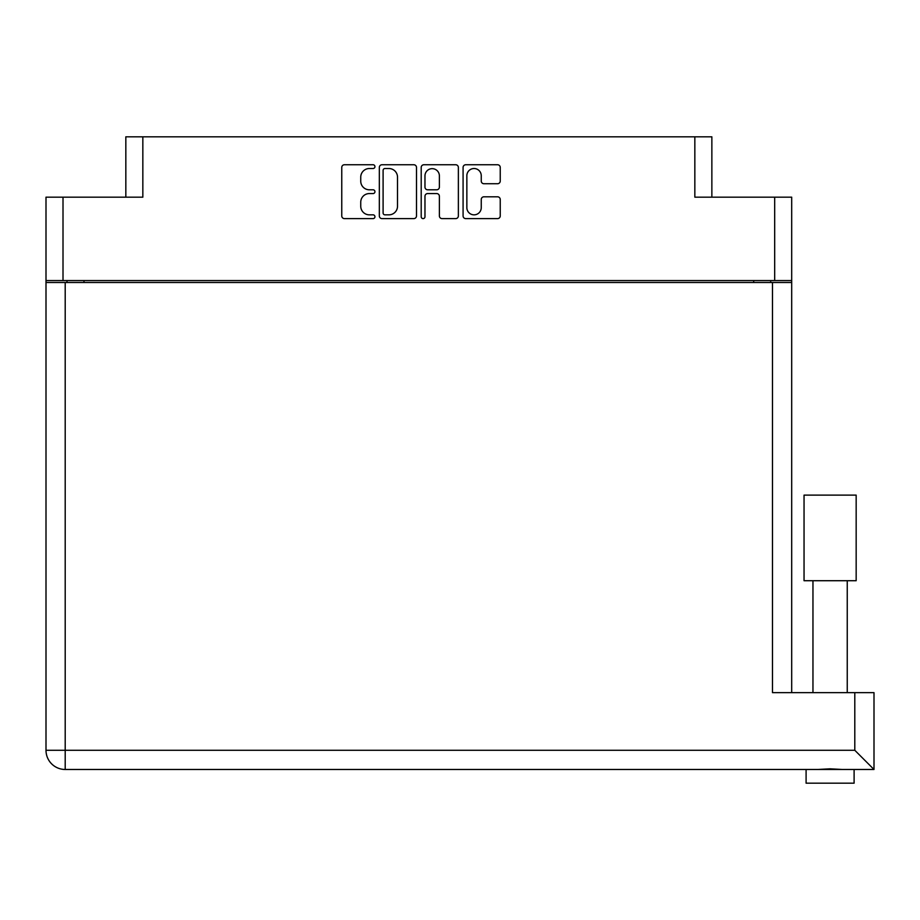 <?xml version="1.0" encoding="UTF-8"?>
<svg xmlns="http://www.w3.org/2000/svg" width="920" height="920" viewBox="0 0 920 920"><rect width="100%" height="100%" fill="white"/><g stroke="black" fill="none" stroke-linecap="round" stroke-linejoin="round"><path stroke-width="1.38" d="M466.854 207.632A7.199 7.199 0 0 0 474.053 214.843A7.199 7.199 0 0 0 481.252 207.632L481.252 199.49A2.691 2.691 0 0 1 483.954 196.799L497.547 196.799A2.691 2.691 0 0 1 500.238 199.49L500.238 215.924A2.691 2.691 0 0 1 497.547 218.615L465.773 218.615A2.691 2.691 0 0 1 463.082 215.924L463.082 167.44A2.691 2.691 0 0 1 465.773 164.749L497.547 164.749A2.691 2.691 0 0 1 500.238 167.44L500.238 181.044A2.691 2.691 0 0 1 497.547 183.736L483.954 183.736A2.691 2.691 0 0 1 481.252 181.044L481.252 175.731A7.199 7.199 0 0 0 474.053 168.521A7.199 7.199 0 0 0 466.854 175.731L466.854 207.632M423.085 218.615A1.886 1.886 0 0 0 424.971 216.729L424.971 196.259A2.691 2.691 0 0 1 427.662 193.568L436.69 193.568A2.691 2.691 0 0 1 439.38 196.259L439.38 215.924A2.691 2.691 0 0 0 442.072 218.615L455.676 218.615A2.691 2.691 0 0 0 458.367 215.924L458.367 167.44A2.691 2.691 0 0 0 455.676 164.749L423.901 164.749A2.691 2.691 0 0 0 421.199 167.44L421.199 216.729A1.886 1.886 0 0 0 423.085 218.615M125.833 197.167L125.833 136.815L142.841 136.815L142.841 197.167L63.008 197.167L63.008 280.577L46 280.577L46 197.167L63.008 197.167M774.686 197.167L791.694 197.167L791.694 280.577L774.686 280.577L774.686 197.167L694.841 197.167L694.841 136.815L711.861 136.815L711.861 197.167M46 280.577L46 323.644M416.495 215.924L416.495 167.44A2.691 2.691 0 0 0 413.793 164.749L382.018 164.749A2.691 2.691 0 0 0 379.327 167.44L379.327 215.924A2.691 2.691 0 0 0 382.018 218.615L413.793 218.615A2.691 2.691 0 0 0 416.495 215.924M369.368 168.521L373.072 168.521A1.886 1.886 0 0 0 374.946 166.635A1.886 1.886 0 0 0 373.072 164.749L344.448 164.749A2.691 2.691 0 0 0 341.757 167.44L341.757 215.924A2.691 2.691 0 0 0 344.448 218.615L373.072 218.615A1.886 1.886 0 0 0 374.946 216.729A1.886 1.886 0 0 0 373.072 214.843L369.368 214.843A8.614 8.614 0 0 1 360.743 206.23L360.743 202.181A8.614 8.614 0 0 1 369.368 193.568L373.072 193.568A1.886 1.886 0 0 0 374.946 191.682A1.886 1.886 0 0 0 373.072 189.796L369.368 189.796A8.614 8.614 0 0 1 360.743 181.183L360.743 177.134A8.614 8.614 0 0 1 369.368 168.521M694.841 136.815L142.841 136.815M774.686 280.577L63.008 280.577M791.694 280.577L791.694 692.656M66.987 282.498L66.987 280.577L66.987 282.498M384.985 168.521A1.886 1.886 0 0 0 383.099 170.407L383.099 212.957A1.886 1.886 0 0 0 384.985 214.843L388.884 214.843A8.614 8.614 0 0 0 397.509 206.23L397.509 177.134A8.614 8.614 0 0 0 388.884 168.521L384.985 168.521M439.38 175.858A7.199 7.199 0 0 0 432.181 168.659A7.199 7.199 0 0 0 424.971 175.858L424.971 187.105A2.691 2.691 0 0 0 427.662 189.796L436.69 189.796A2.691 2.691 0 0 0 439.38 187.105L439.38 175.858M770.707 280.577L770.707 282.498M830.105 580.716L804.045 580.716L804.045 495.121L856.163 495.121L856.163 580.716L830.105 580.716M854.105 783.184L854.105 769.476L854.105 783.184L806.092 783.184L806.092 769.476L806.092 783.184M874 769.476L854.795 750.271L854.795 692.656L874 692.656L874 769.476L65.205 769.476A19.205 19.205 0 0 1 46 750.271L46 282.498L791.694 282.498M842.421 769.476L830.105 768.821L817.788 769.476M854.795 692.656L772.489 692.656L772.489 282.498M804.045 580.716L804.045 495.121M83.996 280.577L83.996 282.498M753.698 282.498L753.698 280.577M65.205 282.498L65.205 750.271L854.795 750.271M65.205 769.476L65.205 750.271L46 750.271M847.251 580.716L847.251 692.656M812.958 580.716L812.958 692.656"/></g></svg>
